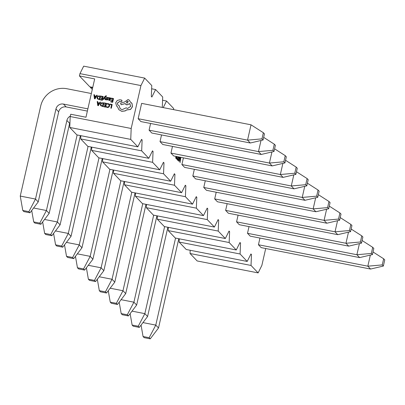 <?xml version="1.0" encoding="UTF-8"?>
<svg xmlns="http://www.w3.org/2000/svg" width="405" height="405" viewBox="0 0 405 405"><rect width="100%" height="100%" fill="white"/><g stroke="black" fill="none" stroke-linecap="round" stroke-linejoin="round"><path stroke-width="0.61" d="M103.062 99.26L103.548 99.352L104.834 97.281L105.092 99.655L105.614 99.757L105.178 96.886L106.307 96.263L106.11 95.752L104.971 96.42L103.062 99.26L103.604 99.412L104.89 97.337M105.092 99.655L105.67 99.817L105.234 96.947L106.363 96.324L106.404 95.848M108.687 100.283L110.256 100.521L110.307 100.005L109.061 100.01M109.345 98.045L109.355 97.701L108.889 97.61L108.656 100.253L110.201 100.46L110.307 100.005M109.416 100.217L109.026 99.458L109.841 99.498L110.919 98.8L110.727 98.081M111.375 98.542L112.894 98.84L112.61 100.096L111.279 99.838L111.183 100.268L112.514 100.526L112.241 101.726L110.803 101.442L110.762 101.928L112.676 102.303L113.527 98.567L111.471 98.116L111.375 98.542L112.884 98.886M111.183 100.268L112.504 100.572M106.393 107.133L107.244 107.457L108.732 107.173L109.603 105.826L109.431 104.379L108.272 103.619L107.188 103.634L107.087 104.1L108.105 104.034L108.97 104.617L109.092 105.756L108.444 106.804L107.335 107.021L106.51 106.626L106.393 107.133L107.3 107.512L108.788 107.234L109.659 105.882L109.254 104.136M107.087 104.1L108.155 104.095L109.021 104.677M162.278 107.421L162.709 97.003L155.601 89.556L151.87 97.033L151.323 96.461L151.774 85.546L144.666 78.099L140.935 85.571L79.957 73.629L79.431 75.927L94.679 78.914L85.971 117.227L70.728 114.24L70.207 116.539L69.756 127.453L76.864 134.9L137.847 146.848L141.573 139.371L142.12 139.948L141.674 150.862L148.782 158.309L152.508 150.832L153.055 151.404L152.609 162.319L159.717 169.766L163.448 162.294L163.995 162.866L163.544 173.78L170.652 181.227L174.383 173.75L174.93 174.322L174.479 185.237L181.587 192.689L185.318 185.212L185.865 185.784L185.414 196.698L192.522 204.145L196.253 196.668L196.8 197.24L196.349 208.155L203.457 215.607L207.188 208.13L207.735 208.702L207.284 219.616L214.392 227.063L218.123 219.586L218.67 220.158L218.219 231.073L225.327 238.525L229.058 231.047L229.605 231.619L229.154 242.534L236.262 249.981L239.993 242.504L240.54 243.081L240.089 253.996L247.197 261.443L250.928 253.965L251.475 254.537L251.029 265.452L258.137 272.899L261.863 265.422L265.705 248.508M140.935 85.571L131.185 128.486L70.207 116.539M110.064 104.485L111.547 104.773L110.849 108.145L111.329 108.241L112.18 104.5L110.165 104.055L110.064 104.485L111.537 104.819M104.384 103.371L105.902 103.67L105.619 104.925L104.287 104.667L104.191 105.092L105.518 105.356L105.249 106.55L103.812 106.272L103.771 106.758L105.685 107.133L106.535 103.391L104.48 102.941L104.384 103.371L105.892 103.71M104.191 105.092L105.508 105.401M100.627 105.624L102.981 106.601L103.832 102.865L101.189 102.845L100.313 104.131L100.749 105.776M97.919 102.728L97.777 101.675L97.195 101.518L97.762 105.533L98.273 105.634L100.541 102.171L100.01 102.07L99.422 103.022L97.873 102.718L97.721 101.62M97.762 105.533L98.329 105.69L100.541 102.171M106.91 98.253L106.844 97.964L107.477 97.711L108.181 98.121L108.292 97.635L106.733 97.342L106.297 97.863L106.495 98.511M106.905 98.243L107.831 99.043L107.34 98.577L107.867 99.493L107.441 100.005L105.999 99.772L107.386 99.949L107.811 99.438L106.788 97.909L107.421 97.656L108.181 98.121M106.409 98.39L107.335 99.174M101.073 96.522L102.592 96.82L102.308 98.081L100.977 97.818L100.88 98.248L102.207 98.506L101.939 99.706L100.501 99.422L100.455 99.913L102.374 100.288L103.224 96.547L101.169 96.096L101.073 96.522L102.581 96.866M100.88 98.248L102.197 98.552M97.316 98.779L99.67 99.757L100.521 96.015L97.878 96L97.003 97.286L97.438 98.931M94.608 95.879L94.466 94.831L93.884 94.669L94.451 98.688L94.962 98.79L97.23 95.327L96.699 95.221L96.106 96.172L94.557 95.869L94.411 94.775M94.451 98.688L95.018 98.845L97.23 95.327M116.655 106.161L117.511 106.839M117.865 105.027L117.379 103.169L119.753 101.468L121.095 101.756L122.102 101.093L121.525 100.116M121.47 100.06L119.91 99.757L117.232 100.48L115.678 102.814L116.63 106.135L117.506 106.814L118.893 109.704L121.738 111.279L125.15 110.864L126.578 109.922L130.506 109.416L132.44 106.626L131.99 103.508L130.162 101.817L129.463 100.283L128.061 99.519L124.75 101.923L120.599 103.169L121.1 104.738L125.064 103.569L126.846 104.865L129.732 103.594L130.759 106.353L127.514 108.494L126.198 107.821L122.077 109.679L120.128 108.616L119.126 105.629L117.835 104.996L117.323 103.108L119.698 101.407L121.044 101.701L122.052 101.037L121.47 100.06L121.864 100.308M120.158 108.646L119.126 105.629M125.489 104.141L126.902 104.92L129.782 103.655L130.116 103.938M121.1 104.738L125.099 103.634M130.213 101.842L129.489 100.308M118.918 109.735L121.794 111.34L125.206 110.924L126.633 109.978L130.562 109.472L132.496 106.682L132.04 103.569L131.412 102.733M180.843 157.348L180.068 162.633L180.19 160.628L179.739 160.157L179.081 161.6L180.453 157.272M284.938 162.921L286.33 156.796L285.236 155.647L283.844 161.777L284.938 162.921L272.15 165.918L162.754 144.489L160.021 141.623L161.539 134.931M173.598 109.639L173.644 108.464L166.536 101.017L163.245 107.614M131.185 128.486L130.739 139.401L137.847 146.848M263.068 140.003L250.28 143L140.879 121.571L138.145 118.705L141.629 103.376L251.024 124.811L263.366 132.729L261.974 138.859L263.068 140.003L264.46 133.873L263.366 132.729M274.003 151.465L275.395 145.334L274.301 144.19L272.909 150.321L274.003 151.465L261.215 154.462L151.814 133.027L149.081 130.162L150.604 123.474M295.873 174.383L297.265 168.252L296.171 167.108L294.779 173.239L295.873 174.383L283.085 177.38L173.689 155.945L170.956 153.08L172.474 146.392M306.808 185.844L308.2 179.714L307.106 178.565L305.714 184.695L306.808 185.844L294.02 188.836L184.624 167.407L181.891 164.541L183.409 157.849M317.743 197.301L319.14 191.17L318.046 190.026L316.649 196.157L317.743 197.301L304.955 200.298L195.559 178.863L192.826 175.998L194.344 169.31M328.678 208.762L330.075 202.632L328.981 201.482L327.584 207.613L328.678 208.762L315.89 211.754L206.494 190.325L203.761 187.459L205.279 180.772M339.618 220.219L341.01 214.088L339.916 212.944L338.524 219.075L339.618 220.219L326.825 223.216L217.429 201.781L214.696 198.921L216.214 192.228M350.553 231.68L351.945 225.55L350.851 224.4L349.459 230.531L350.553 231.68L337.76 234.672L228.364 213.243L225.631 210.377L227.149 203.69M361.488 243.137L362.88 237.006L361.786 235.862L360.394 241.993L361.488 243.137L348.695 246.134L239.299 224.704L236.566 221.839L238.084 215.146M372.423 254.598L373.815 248.468L372.721 247.323L371.329 253.449L372.423 254.598L359.63 257.595L250.234 236.161L247.501 233.295L249.019 226.608M383.358 266.055L384.75 259.924L383.656 258.78L382.264 264.91L383.358 266.055L370.565 269.052L261.169 247.622L258.436 244.757L259.954 238.064M179.941 157.17L178.418 160.906L178.124 160.593L178.944 156.978M178.625 156.912L178.483 157.545L178.099 157.14L177.623 159.236L178.063 159.697L177.906 160.37L177.319 159.752L177.992 156.791M176.97 156.588L176.965 158.638L177.334 158.542L177.182 159.211L176.793 159.292L176.793 156.553M176.6 158.568L177.334 158.542M176.686 159.114L177.182 159.211L176.793 159.292M176.175 156.436L176.2 158.583L175.643 157.996L176.003 156.401M91.758 147.136L91.626 150.371L98.734 157.823L159.717 169.766M166.536 101.017L162.577 100.237M152.609 162.319L91.626 150.371M153.055 151.404L152.3 151.257M77.137 134.956L57.368 221.975L60.102 224.841L80.377 135.589M45.74 234.52L51.835 235.715L50.741 234.571L44.646 233.376L45.74 234.52M44.545 219.464L57.368 221.975L50.741 234.571M272.15 165.918L269.416 163.053L160.021 141.623M283.844 161.777L269.416 163.053L271.937 151.946M42.641 221.965L44.646 233.376M51.835 235.715L60.102 224.841M274.605 148.822L285.236 155.647M79.431 75.927L89.819 86.812L92.75 87.384M144.666 78.099L83.683 66.152L79.957 73.629M130.739 139.401L69.756 127.453M87.369 111.086L66.177 106.935A6.348 6.151 -43.7 0 0 58.69 111.871L38.227 201.923L35.493 199.057L28.871 211.653L22.776 210.458L23.87 211.602L29.965 212.797L28.871 211.653M87.875 108.854L63.443 104.07A6.348 6.151 -43.7 0 0 55.956 109.006L35.493 199.057L20.25 196.071L22.776 210.458M91.358 93.53L66.926 88.741A22.224 21.521 -43.7 0 0 40.708 106.019L20.25 196.071M250.28 143L247.546 140.135L138.145 118.705M261.974 138.859L247.546 140.135L251.024 124.811M29.965 212.797L38.227 201.923M141.365 139.796L142.12 139.948M90.467 86.938L90.366 87.384L92.649 87.834M80.823 135.68L80.691 138.915L87.799 146.362L148.782 158.309M155.601 89.556L151.642 88.781M141.674 150.862L80.691 138.915M92.294 89.404L90.366 87.384M69.969 122.254A6.348 6.151 -43.7 0 0 69.625 123.328L49.167 213.379L46.428 210.514L39.806 223.114L33.711 221.92L34.805 223.064L40.9 224.259L39.806 223.114M70.303 116.108A6.348 6.151 -43.7 0 0 66.891 120.462L46.428 210.514L33.61 208.003M261.215 154.462L258.481 151.597L149.081 130.162M272.909 150.321L258.481 151.597L261.002 140.489M31.706 210.504L33.711 221.92M40.9 224.259L49.167 213.379M263.67 137.366L274.301 144.19M163.235 162.714L163.995 162.866M102.698 158.598L102.561 161.833L109.669 169.28L170.652 181.227M163.544 173.78L102.561 161.833M88.072 146.418L68.303 233.437L71.037 236.297L91.312 147.05M56.675 245.982L62.77 247.177L61.676 246.032L55.581 244.838L56.675 245.982M55.48 230.921L68.303 233.437L61.676 246.032M283.085 177.38L280.351 174.514L170.956 153.08M294.779 173.239L280.351 174.514L282.872 163.407M53.576 233.422L55.581 244.838M62.77 247.177L71.037 236.297M285.54 160.284L296.171 167.108M174.17 174.175L174.93 174.322M113.633 170.054L113.496 173.289L120.604 180.741L181.587 192.689M174.479 185.237L113.496 173.289M99.007 157.874L79.238 244.893L81.972 247.759L102.247 158.507M67.61 257.443L73.705 258.638L72.611 257.489L66.516 256.294L67.61 257.443M66.415 242.382L79.238 244.893L72.611 257.489M294.02 188.836L291.286 185.971L181.891 164.541M305.714 184.695L291.286 185.971L293.807 174.869M64.511 244.883L66.516 256.294M73.705 258.638L81.972 247.759M296.475 171.74L307.106 178.565M185.105 185.632L185.865 185.784M124.568 181.516L124.431 184.751L131.539 192.198L192.522 204.145M185.414 196.698L124.431 184.751M109.942 169.336L90.173 256.355L92.907 259.22L113.182 169.968M78.545 268.9L84.64 270.094L83.546 268.95L77.451 267.756L78.545 268.9M77.35 253.839L90.173 256.355L83.546 268.95M304.955 200.298L302.221 197.432L192.826 175.998M316.649 196.157L302.221 197.432L304.742 186.325M75.451 256.345L77.451 267.756M84.64 270.094L92.907 259.22M307.41 183.202L318.046 190.026M196.04 197.093L196.8 197.24M135.503 192.972L135.366 196.207L142.479 203.659L203.457 215.607M196.349 208.155L135.366 196.207M120.877 180.792L101.108 267.811L103.842 270.677L124.117 181.43M89.48 280.361L95.58 281.556L94.486 280.407L88.386 279.212L89.48 280.361M88.285 265.3L101.108 267.811L94.486 280.407M315.89 211.754L313.156 208.889L203.761 187.459M327.584 207.613L313.156 208.889L315.677 197.787M86.386 267.801L88.386 279.212M95.58 281.556L103.842 270.677M318.345 194.658L328.981 201.482M206.975 208.555L207.735 208.702M146.438 204.434L146.306 207.669L153.414 215.116L214.392 227.063M207.284 219.616L146.306 207.669M131.812 192.253L112.043 279.273L114.777 282.138L135.052 192.886M100.415 291.818L106.515 293.012L105.421 291.868L99.321 290.674L100.415 291.818M99.22 276.762L112.043 279.273L105.421 291.868M326.825 223.216L324.091 220.35L214.696 198.921M338.524 219.075L324.091 220.35L326.612 209.243M97.322 279.263L99.321 290.674M106.515 293.012L114.777 282.138M329.28 206.12L339.916 212.944M217.91 220.011L218.67 220.158M157.373 215.895L157.241 219.13L164.349 226.577L225.327 238.525M218.219 231.073L157.241 219.13M142.747 203.71L122.978 290.729L125.712 293.595L145.987 204.348M111.35 303.279L117.45 304.474L116.356 303.325L110.256 302.13L111.35 303.279M110.155 288.218L122.978 290.729L116.356 303.325M337.76 234.672L335.026 231.812L225.631 210.377M349.459 230.531L335.026 231.812L337.552 220.705M108.257 290.719L110.256 302.13M117.45 304.474L125.712 293.595M340.215 217.581L350.851 224.4M228.845 231.473L229.605 231.619M168.308 227.352L168.176 230.587L175.284 238.034L236.262 249.981M229.154 242.534L168.176 230.587M153.682 215.171L133.913 302.191L136.647 305.056L156.922 215.804M122.285 314.736L128.385 315.93L127.291 314.786L121.191 313.591L122.285 314.736M121.09 299.68L133.913 302.191L127.291 314.786M348.695 246.134L345.961 243.268L236.566 221.839M360.394 241.993L345.961 243.268L348.487 232.161M119.191 302.181L121.191 313.591M128.385 315.93L136.647 305.056M351.15 229.038L361.786 235.862M239.78 242.929L240.54 243.081M179.243 238.813L179.111 242.048L186.219 249.495L247.197 261.443M240.089 253.996L179.111 242.048M164.617 226.628L144.848 313.647L147.582 316.513L167.862 227.266M133.22 326.197L139.32 327.392L138.227 326.243L132.126 325.048L133.22 326.197M132.025 311.136L144.848 313.647L138.227 326.243M359.63 257.595L356.896 254.73L247.501 233.295M371.329 253.449L356.896 254.73L359.422 243.623M130.126 313.637L132.126 325.048M139.32 327.392L147.582 316.513M362.085 240.499L372.721 247.323M250.715 254.391L251.475 254.537M190.178 250.27L190.046 253.505L197.154 260.952L258.137 272.899M251.029 265.452L190.046 253.505M175.557 238.089L155.783 325.109L158.517 327.974L178.797 238.722M144.155 337.654L150.255 338.848L149.161 337.704L143.061 336.509L144.155 337.654M142.96 322.598L155.783 325.109L149.161 337.704M370.565 269.052L367.831 266.186L258.436 244.757M382.264 264.91L367.831 266.186L370.357 255.079M141.061 325.099L143.061 336.509M150.255 338.848L158.517 327.974M373.02 251.956L383.656 258.78M179.749 159.489L180.291 159.904L180.686 157.317M179.658 159.783L180.291 159.904M180.62 157.302L179.926 159.524M178.22 160.167L178.575 160.238L179.774 157.14M178.246 160.041L178.671 160.294L178.21 160.203M179.116 157.008L178.423 160.076M177.365 159.56L178.063 159.697M175.689 157.778L176.352 157.91M110.793 108.089L111.329 108.241M111.274 108.181L112.124 104.439M109.487 104.439L109.279 104.166M103.715 106.702L105.685 107.133M105.629 107.077L106.48 103.336M100.572 105.568L102.926 106.545L103.776 102.804M103.189 103.184L101.518 103.265L100.875 104.272L100.987 105.351L102.546 106.024L103.199 103.138L101.463 103.204L100.82 104.217L101.083 105.462M99.174 103.412L97.924 103.169L98.132 105.108L99.174 103.412M99.144 103.457L97.98 103.224L98.187 105.163M110.707 101.873L112.676 102.303M112.625 102.247L113.471 98.506M109.36 100.156L108.97 99.397L109.785 99.443L110.864 98.744L110.752 98.106M110.818 98.187L110.195 97.802L109.264 98.116L109.355 97.701M110.18 99.002L110.317 98.349L109.988 98.162L109.436 98.278L109.051 99.043L110.18 99.002M110.317 98.349L109.487 98.339L109.117 99.048M110.373 98.41L110.044 98.218M108.105 98.035L108.236 97.58M106.353 98.334L106.93 98.855M107.279 99.114L106.879 98.8L107.279 99.114L107.122 99.615L106.1 99.316L105.999 99.772M100.405 99.853L102.374 100.288M102.318 100.227L103.169 96.491M97.261 98.719L99.615 99.701L100.465 95.96M99.878 96.334L98.207 96.415L97.564 97.428L97.732 98.562L99.235 99.174L99.888 96.294L98.152 96.36L97.509 97.367L97.772 98.612M95.858 96.567L94.613 96.324L94.821 98.258L95.858 96.567M95.833 96.608L94.669 96.38L94.876 98.319M129.782 103.655L130.086 103.908M127.722 101.118L126.456 101.954L126.709 102.895L127.251 103.194L128.263 101.417L127.722 101.118L126.512 102.009L126.74 102.926M128.289 101.442L127.778 101.174M66.177 106.935L63.443 104.07M58.69 111.871L55.956 109.006M69.625 123.328L66.891 120.462M177.071 158.699L176.6 158.608"/></g></svg>
